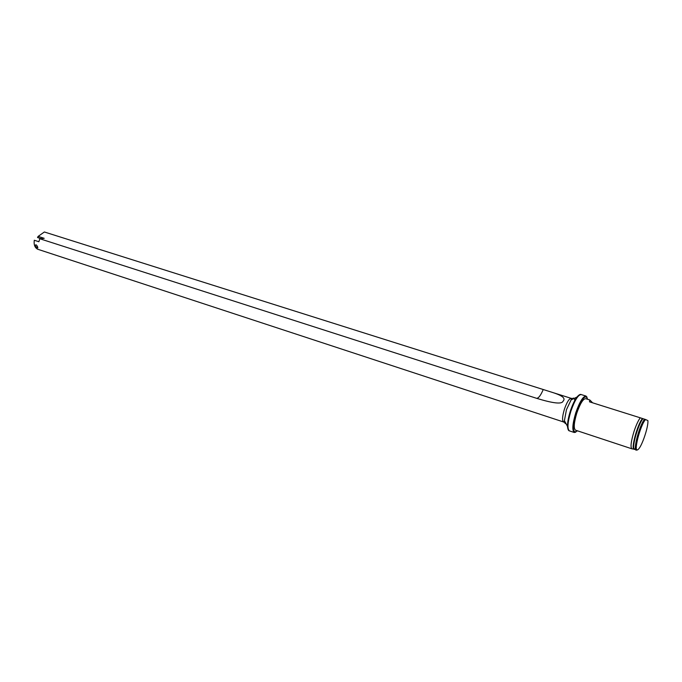 <?xml version="1.0" encoding="UTF-8"?>
<svg xmlns="http://www.w3.org/2000/svg" width="682" height="682" viewBox="0 0 682 682"><rect width="100%" height="100%" fill="white"/><g stroke="black" fill="none" stroke-linecap="round" stroke-linejoin="round"><path stroke-width="1.02" d="M42.028 238.956L37.527 237.507L41.79 238.973M37.527 237.507L38.149 236.381L44.364 231.982L552.77 392.534C566.716 396.975 564.312 399.746 562.957 401.374C561.678 404.332 552.863 403.301 536.512 398.288L39.803 238.743L38.883 241.735L34.288 240.252C33.708 244.659 34.808 247.643 37.604 249.203L563.596 421.988C563.784 422.567 564.057 422.132 564.406 420.675C564.491 422.823 565.028 423.812 566.009 423.641M38.149 236.381L44.194 238.316L39.803 238.743M37.681 247.037L37.808 247.967L35.481 246.321L35.455 245.051C36.035 244.429 36.777 245.094 37.681 247.037M587.04 397.197L586.026 396.072C583.059 396.259 579.657 401.783 575.821 412.636C572.471 423.914 571.959 430.53 574.295 432.499L575.77 432.175M587.662 399.294C585.642 393.693 581.865 398.194 576.324 412.806C572.138 428.16 572.539 434.17 577.501 430.828M592.581 402.798L589.811 399.967L585.65 398.663C583.084 398.834 580.143 403.608 576.827 412.994C573.929 422.738 573.485 428.467 575.497 430.172L631.882 448.807C630.287 447.213 631.003 441.416 634.03 431.416C636.127 425.116 638.216 420.581 640.27 417.81L642.495 418.526C637.38 424.119 630.424 450.308 634.294 449.242L634.507 449.455M634.004 449.191L631.882 448.807M645.581 419.524L647.9 420.615C648.548 426.753 641.762 446.821 638.156 449.412C632.743 454.689 640.048 425.091 645.581 419.524L642.495 418.526M640.27 417.81L589.504 401.834L589.811 399.967M543.204 389.575C540.698 395.517 538.465 398.416 536.512 398.288M572.019 399.456L571.661 398.68M552.77 392.534L571.209 398.356C569.197 398.459 566.947 402.03 564.457 409.064C562.292 416.37 562.002 420.683 563.596 421.988M564.15 421.988L564.892 421.578M574.781 400.487C574.414 397.538 573.187 397.35 571.098 399.899L566.452 409.694L564.406 420.675L567.492 426.386L568.515 430.197M579.99 394.563L576.938 397.069C574.594 400.266 572.42 404.878 570.408 410.896C568.43 417.128 567.458 422.286 567.492 426.386C567.782 429.31 568.438 430.811 569.461 430.896C567.092 428.918 567.577 422.303 570.919 411.058C574.747 400.232 578.166 394.725 581.175 394.554C580.297 394.026 578.882 394.861 576.938 397.069L571.098 399.899C571.661 398.518 571.704 397.998 571.209 398.356M642.973 418.671C638.702 423.462 632.308 444.579 633.902 448.586L636.212 449.992M644.626 419.191C639.043 425.491 632.035 453.837 637.014 449.779M586.026 396.072L581.175 394.554M574.295 432.499L569.461 430.896"/></g></svg>
